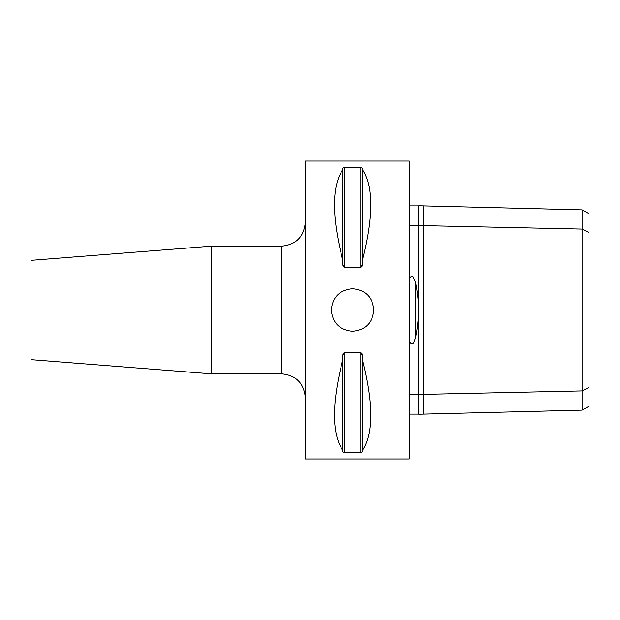 <?xml version="1.0" encoding="UTF-8"?>
<svg xmlns="http://www.w3.org/2000/svg" width="620" height="620" viewBox="0 0 620 620"><rect width="100%" height="100%" fill="white"/><g stroke="black" fill="none" stroke-linecap="round" stroke-linejoin="round"><path stroke-width="0.93" d="M373.837 310C372.574 322.919 365.482 330.018 352.563 331.281C339.636 330.018 332.545 322.919 331.281 310C332.545 297.081 339.636 289.982 352.563 288.719C365.482 289.982 372.574 297.081 373.837 310M211.257 246.163L31 260.346L31 359.654L211.257 373.837L211.257 246.163L281.627 246.163L281.627 373.837L211.257 373.837M423.491 205.879L423.491 225.641L418.764 225.533L418.764 205.763L582.072 209.87L582.072 410.13L423.491 414.114L423.491 394.359L582.072 390.902L589 387.531L589 233.492M582.072 410.13L589 406.255L589 387.531M589 232.461L582.072 229.098L423.491 225.641L423.491 394.359L418.764 394.46L418.764 414.23L423.491 414.114M409.308 394.359L418.764 394.359L418.764 225.641L409.308 225.641M418.764 414.114L409.308 414.114M409.308 340C410.161 343.612 411.603 344.642 413.625 343.092L415.485 337.962C419.546 319.346 419.546 300.7 415.485 282.038L412.788 276.094C410.773 276.326 409.611 277.628 409.308 280M409.308 205.879L418.764 205.879M418.764 225.533L418.764 394.46M409.308 161.045L409.308 458.955L305.272 458.955L305.272 161.045L409.308 161.045M362.251 260.594L362.251 264.632L360.832 267.53L344.286 267.53L342.868 264.632L342.868 168.121L344.286 167.222L360.832 167.222L362.251 168.121L362.251 169.477C373.457 186.124 373.457 216.496 362.251 260.594L362.251 169.477M342.868 260.594C331.661 216.496 331.661 186.124 342.868 169.477M344.286 267.53L344.286 167.222L342.868 168.121M342.868 264.632L343.216 266.553M362.251 168.121L360.832 167.222L360.832 267.53M361.902 266.553L362.251 264.632M343.216 353.447L342.868 355.369L344.286 352.47L360.832 352.47L362.251 355.369L361.902 353.447M342.868 451.879L344.286 452.778L342.868 451.879L342.868 355.369M360.832 352.47L360.832 452.778L362.251 451.879L360.832 452.778L344.286 452.778L344.286 352.47M362.251 359.406C373.457 403.504 373.457 433.876 362.251 450.523L362.251 355.369M362.251 450.523L362.251 451.879M342.868 450.523C331.661 433.876 331.661 403.504 342.868 359.406M415.485 337.962L415.485 282.038M582.072 209.862L589 213.737M281.627 373.837C295.988 375.24 303.87 383.121 305.272 397.482M281.627 246.163C295.988 244.761 303.87 236.879 305.272 222.518"/></g></svg>
